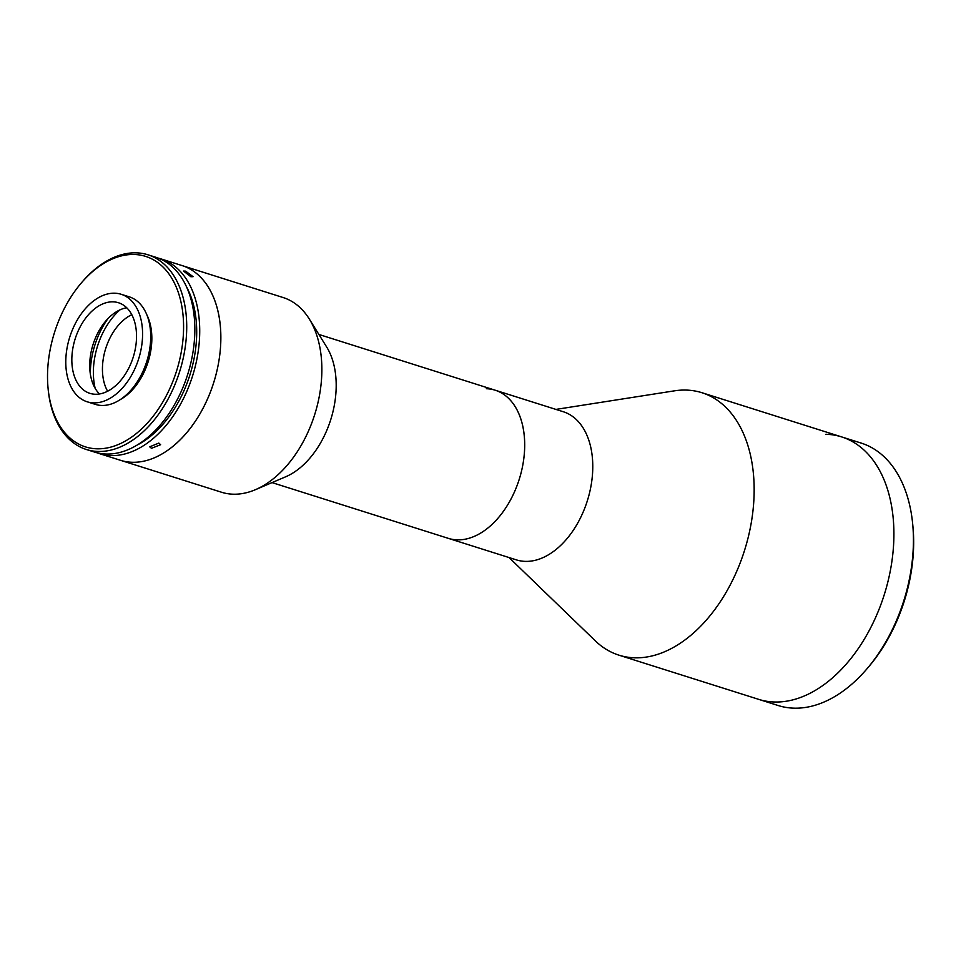 <?xml version="1.0" encoding="UTF-8"?>
<svg xmlns="http://www.w3.org/2000/svg" width="961" height="961" viewBox="0 0 961 961"><rect width="100%" height="100%" fill="white"/><g stroke="black" fill="none" stroke-linecap="round" stroke-linejoin="round"><path stroke-width="1.44" d="M486.338 388.724A77.697 49.768 107.5 0 1 495.203 390.214L563.302 411.74A77.697 49.768 107.5 0 1 589.237 494.11A77.697 49.768 107.5 0 1 525.319 561.38A77.697 49.768 107.5 0 1 516.441 559.891L448.355 538.364A77.697 49.768 107.5 0 0 457.232 539.854A77.697 49.768 107.5 0 0 521.15 472.572A77.697 49.768 107.5 0 0 495.203 390.214A77.697 49.768 107.5 0 1 522.88 426.576A77.697 49.768 107.5 0 1 505.39 508.453A77.697 49.768 107.5 0 1 448.355 538.364L272.035 482.602M555.914 409.41L674.43 390.839A137.627 88.172 107.5 0 1 686.202 390.082A137.627 88.172 107.5 0 1 701.926 392.713A137.627 88.172 107.5 0 1 747.886 538.628A137.627 88.172 107.5 0 1 634.644 657.804A137.627 88.172 107.5 0 1 618.932 655.162A137.627 88.172 107.5 0 1 595.364 640.891L509.066 557.56M825.955 434.276A137.627 88.172 107.5 0 1 841.68 436.919A137.627 88.172 107.5 0 1 887.64 582.822A137.627 88.172 107.5 0 1 774.41 701.998A137.627 88.172 107.5 0 1 758.685 699.356L778.194 705.53A137.627 88.172 -72.5 0 0 793.906 708.161A137.627 88.172 -72.5 0 0 866.954 668.82A137.627 88.172 -72.5 0 0 912.698 524.153A137.627 88.172 -72.5 0 0 861.176 443.081L841.68 436.919A137.627 88.172 107.5 0 1 887.64 582.822A137.627 88.172 107.5 0 1 774.41 701.998A137.627 88.172 107.5 0 1 758.685 699.356L618.932 655.162M912.698 524.153L912.95 526.796A133.183 85.325 107.5 0 1 868.684 666.79L866.954 668.82M158.517 258.209A102.106 65.42 107.5 0 1 160.98 258.905L283.099 297.526A102.106 65.42 107.5 0 1 309.334 319.064L326.656 346.993A77.697 49.768 107.5 0 1 334.368 366.958A77.697 49.768 107.5 0 1 285.609 476.812L255.374 489.702A102.106 65.42 107.5 0 1 221.523 492.236L120.521 460.307A102.106 65.42 107.5 0 0 195.479 420.99A102.106 65.42 107.5 0 0 218.459 313.37A102.106 65.42 107.5 0 0 182.097 265.584A102.106 65.42 107.5 0 1 216.201 373.841A102.106 65.42 107.5 0 1 132.186 462.265A102.106 65.42 107.5 0 1 120.521 460.307L99.403 453.616A102.106 65.42 107.5 0 1 96.989 452.775M309.334 319.064A102.106 65.42 107.5 0 1 319.46 345.311A102.106 65.42 107.5 0 1 255.374 489.702M107.608 391.211A46.621 29.863 107.5 0 1 103.656 356.627A46.621 29.863 107.5 0 1 131.813 314.679M119.993 309.862A59.93 38.392 -72.5 0 0 95.175 388.364M160.98 258.905A102.106 65.42 107.5 0 1 195.071 367.162A102.106 65.42 107.5 0 1 111.068 455.574A102.106 65.42 107.5 0 1 99.403 453.616M158.829 443.093L160.619 444.703L151.502 448.306L149.724 446.817L158.829 443.093M185.617 271.146L193.065 276.684L190.867 276.732L183.503 271.05L185.617 271.146M81.253 283.039L82.117 282.029A102.106 65.42 107.5 0 1 136.318 252.839A102.106 65.42 107.5 0 1 147.97 254.797A102.106 65.42 107.5 0 1 182.073 363.042A102.106 65.42 107.5 0 1 98.058 451.466A102.106 65.42 107.5 0 1 86.394 449.508A102.106 65.42 107.5 0 1 48.17 389.361L48.05 388.04A99.896 63.991 -72.5 0 0 96.857 448.799A99.896 63.991 -72.5 0 0 180.98 353.576A99.896 63.991 -72.5 0 0 134.276 254.485A99.896 63.991 -72.5 0 0 81.253 283.039A99.896 63.991 -72.5 0 0 48.05 388.04M147.97 254.797L156.102 257.368A102.106 65.42 107.5 0 1 190.194 365.612A102.106 65.42 107.5 0 1 106.191 454.036A102.106 65.42 107.5 0 1 94.526 452.078L86.394 449.508M146.901 314.932A53.275 34.128 107.5 0 1 120.089 399.692M186.698 287.147A97.674 62.573 107.5 0 1 136.678 445.315M113.086 301.838A47.497 30.428 107.5 0 1 118.503 302.751A47.497 30.428 107.5 0 1 134.372 353.107A47.497 30.428 107.5 0 1 95.283 394.25A47.497 30.428 107.5 0 1 89.866 393.337A47.497 30.428 107.5 0 1 73.997 342.969A47.497 30.428 107.5 0 1 113.086 301.838M93.625 402.875A56.387 36.122 107.5 0 1 87.187 401.794A56.387 36.122 107.5 0 1 68.351 342.02A56.387 36.122 107.5 0 1 114.743 293.201A56.387 36.122 107.5 0 1 121.182 294.282A56.387 36.122 107.5 0 1 140.018 354.056A56.387 36.122 107.5 0 1 93.625 402.875M121.182 294.282L129.315 296.853A56.387 36.122 107.5 0 1 148.138 356.627A56.387 36.122 107.5 0 1 101.746 405.446A56.387 36.122 107.5 0 1 95.307 404.365L87.187 401.794M99.5 393.962A47.497 30.428 107.5 0 1 93.049 344.519A47.497 30.428 107.5 0 1 126.756 307.772M90.346 374.117A64.375 41.239 107.5 0 1 107.848 318.752M701.926 392.713L841.68 436.919M318.884 334.452L495.203 390.214"/></g></svg>
